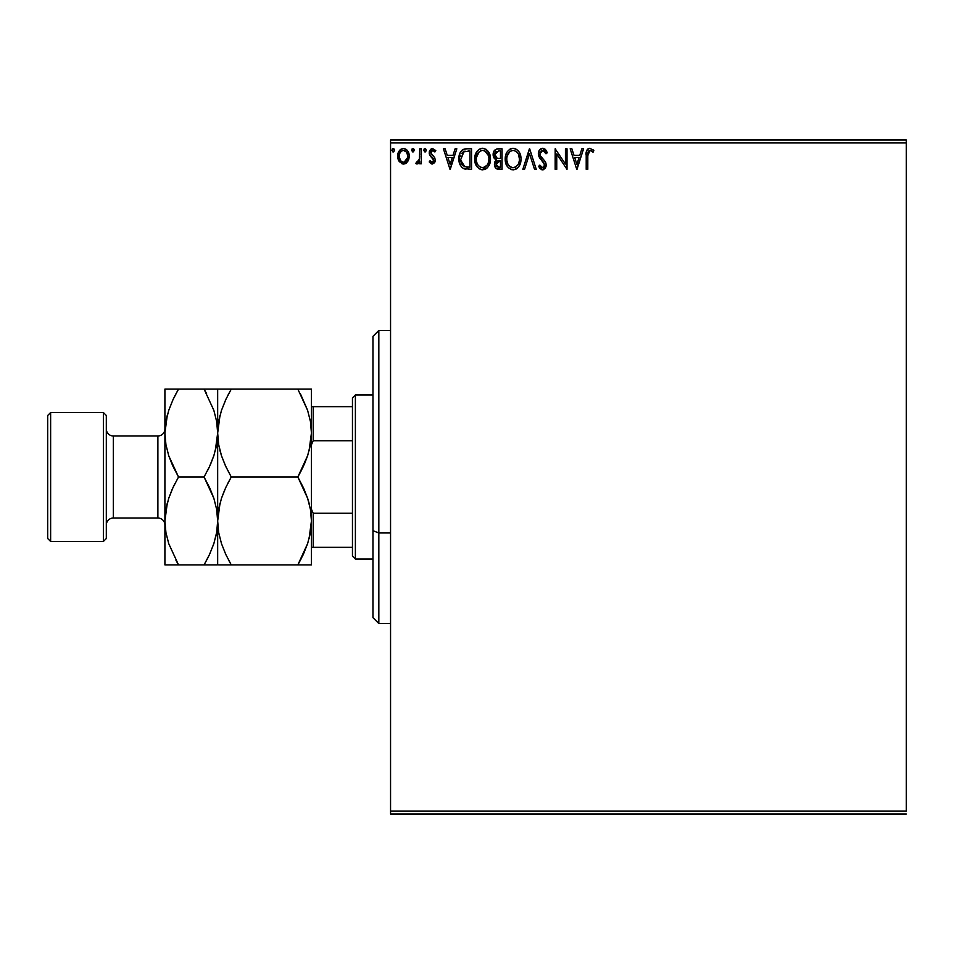 <?xml version="1.0" encoding="UTF-8"?>
<svg xmlns="http://www.w3.org/2000/svg" width="954" height="954" viewBox="0 0 954 954"><rect width="100%" height="100%" fill="white"/><g stroke="black" fill="none" stroke-linecap="round" stroke-linejoin="round"><path stroke-width="1.43" d="M390.556 142.933L906.3 142.933L906.3 811.067L390.556 811.067L390.556 142.933L390.556 813.989L906.3 813.989L390.556 813.989L390.556 811.067L906.3 811.067L906.3 142.933L390.556 142.933L390.556 140.011L390.556 142.933M407.692 161.572L408.872 159.032L409.147 154.918L407.811 151.161L405.975 149.253L403.435 148.538L400.895 149.253L397.985 153.606L398.498 160.355L402.171 163.885L404.711 163.885L406.881 162.562L409.23 156.253C409.266 151.996 407.334 149.42 403.435 148.538C399.547 149.432 397.615 151.996 397.651 156.253L399.189 161.584L403.435 164.052L407.692 161.572M419.748 148.8L421.322 148.8L419.748 148.8L419.39 159.497L418.508 161.476L416.552 161.941L415.801 163.539L417.935 163.814L419.748 161.584L419.748 163.79L421.322 163.79L421.322 148.8L421.322 163.79L421.322 148.8L419.748 148.8L419.498 158.984L415.801 163.539L417.005 164.052L419.748 161.584L419.748 163.79L421.322 163.79L419.748 163.79M432.257 164.052L434.547 162.74L435.227 159.521L434.38 157.207L431.16 154.214L430.91 151.948L432.722 150.374L434.881 151.948L435.787 150.565L432.544 148.538L430.504 149.396L429.252 152.103L429.729 155.18L433.653 159.831L432.818 162.013L431.518 162.049L430.135 160.63L429.217 161.918L431.315 163.85L432.257 164.052L435.262 160.117L434.75 157.804L430.791 152.783L432.722 150.374L434.881 151.948L435.787 150.565L432.544 148.538L429.217 152.867L429.729 155.18L433.688 160.189L432.162 162.216L430.135 160.63L429.217 161.918L432.257 164.052M466.78 148.8L462.797 149.671L460.222 152.664L459.017 156.993L459.375 162.752L461.342 166.819L463.561 168.572L471.55 169.311L471.55 148.8L466.78 148.8C461.319 149.54 458.695 152.878 458.934 158.793C458.695 163.003 460.233 166.258 463.561 168.572L471.55 169.311L471.55 148.8L471.55 169.311L468.45 169.311M497.952 148.8L502.054 148.8L496.39 149.051L493.778 151.543L493.301 156.253L494.255 158.328L496.354 159.867L494.876 161.81L494.494 165.221L496.307 168.631L502.054 169.311L502.054 148.8L502.054 169.311L502.054 148.8L497.952 148.8C494.756 149.289 493.135 151.233 493.123 154.62L496.354 159.867L494.434 164.231C494.458 167.463 496.032 169.156 499.157 169.311L498.31 169.275M524.557 169.311L522.84 169.311L529.41 148.8L522.84 169.311L524.557 169.311L529.542 153.749L534.526 169.311L536.243 169.311L529.673 148.8L536.243 169.311L529.673 148.8L522.84 169.311L524.557 169.311L529.542 153.749L534.526 169.311L536.243 169.311L534.526 169.311M565.436 148.8L565.436 164.064L555.18 148.8L555.18 169.311L556.754 169.311L556.754 154.011L567.01 169.311L567.01 148.8L565.436 148.8L567.01 148.8L565.436 148.8L565.436 164.064L555.18 148.8L555.18 169.311L556.754 169.311L556.754 154.011L567.01 169.311L567.01 148.8L566.688 169.311M588.189 151.746L587.795 155.669L588.606 151.066L590.514 150.458L593.042 152.223L593.841 150.637L589.966 148.275L587.843 149.015L586.615 150.911L586.209 169.311L587.795 169.311L587.795 155.669L589.977 150.374L593.042 152.223L593.841 150.637L589.966 148.275C586.829 149.337 585.577 151.734 586.209 155.454L586.209 169.311L587.795 169.311L587.819 154.083M581.868 148.8L583.586 148.8L577.003 169.311L583.586 148.8L581.868 148.8L579.758 155.371L573.998 155.371L571.887 148.8L570.17 148.8L576.741 169.311L583.586 148.8L581.868 148.8L579.758 155.371L573.998 155.371L571.887 148.8L570.17 148.8L576.741 169.311L570.17 148.8L571.887 148.8M542.683 148.275L539.451 150.148L538.354 153.821L539.368 157.47L544.603 164.422L544.15 166.89L543.053 167.677L541.24 167.177L539.845 165.102L538.616 166.366L540.131 168.679L542.576 169.836L545.366 168.238L546.189 164.231L545.104 161.429L540.441 155.86L540.167 152.449L542.79 150.374L544.841 151.614L546.01 153.797L547.286 152.759L545.032 149.158L542.683 148.275C539.821 148.896 538.378 150.744 538.354 153.821L544.662 165.137L542.599 167.737L539.845 165.102L538.616 166.366L542.576 169.836L546.237 165.054L545.426 161.93L540.441 155.86L539.928 153.856L542.79 150.374L546.01 153.797L547.286 152.759L542.683 148.275M520.967 158.042L519.954 153.582L518.201 150.768L514.898 148.526L512.155 148.335L509.591 149.337L507.087 152.02L505.644 155.407L505.238 159.998L506.014 163.933L508.255 167.618L511.368 169.585L513.669 169.824L516.197 169.025L518.642 166.795L520.55 162.621L520.991 158.96C521.111 164.815 518.511 168.441 513.204 169.836C518.511 168.441 521.111 164.815 520.991 158.96C521.063 153.129 518.427 149.563 513.073 148.275C507.731 149.611 505.119 153.2 505.215 159.068C505.107 164.982 507.778 168.572 513.204 169.836L513.192 169.836M490.487 158.96L488.579 151.948L486.051 149.301L482.569 148.275L479.087 149.337L476.583 152.02L474.71 159.068L476.606 166.151L479.17 168.822L482.7 169.836L485.693 169.025L488.138 166.795L490.046 162.621L490.487 158.972C490.559 153.129 487.923 149.563 482.569 148.275C477.227 149.611 474.603 153.2 474.71 159.068C474.603 164.982 477.262 168.572 482.7 169.836C488.007 168.441 490.606 164.815 490.487 158.96M455.106 148.8L456.823 148.8L450.252 169.311L456.823 148.8L455.106 148.8L452.995 155.371L447.235 155.371L445.136 148.8L443.419 148.8L449.99 169.311L456.823 148.8L455.106 148.8L452.995 155.371L447.235 155.371L445.136 148.8L443.419 148.8L449.99 169.311L443.419 148.8L445.136 148.8M426.319 150.243L425.007 148.538L423.695 150.243L425.007 148.538L426.319 150.243L425.567 148.693L424.017 149.11L424.435 151.793L425.567 151.793L426.319 150.243L425.007 151.948L426.319 150.243L425.007 151.948L423.695 150.243L425.15 151.936M414.227 150.243L412.903 148.538L411.591 150.243L412.903 148.538L414.227 150.243L413.476 148.693L411.925 149.11L412.343 151.793L413.476 151.793L414.227 150.243L412.903 151.948L414.227 150.243L412.903 151.948L411.591 150.243L413.058 151.936M394.503 150.243L393.179 148.538L391.867 150.243L393.179 148.538L394.503 150.243L393.752 148.693L392.201 149.11L392.619 151.793L393.752 151.793L394.503 150.243L393.179 151.948L394.503 150.243L393.179 151.948L391.867 150.243L393.334 151.936M906.3 140.011L390.556 140.011L906.3 140.011L906.3 142.933L906.3 140.011M587.795 169.311L586.209 169.311M586.627 150.899L586.877 150.279M587.235 149.683L587.855 149.015M588.32 148.681L589.25 148.335M593.042 149.766L593.841 150.637L593.042 152.223L591.552 151.006M591.838 151.209L589.787 150.386M587.867 153.284L588.236 151.638M576.884 164.362L574.666 157.482L579.078 157.482L576.884 164.362L574.666 157.482L579.078 157.482L576.884 164.362M556.754 169.311L555.18 169.311L555.538 148.8M543.112 148.299L543.756 148.442M545.64 149.766L547.286 152.759L546.01 153.797L544.364 151.078M543.41 150.47L542.79 150.374M542.182 150.458L541.097 151.03M539.988 153.141L540.226 155.383M542.337 158.376L543.064 159.139M545.783 162.657L545.426 161.93M546.189 164.231L546.225 165.471M546.189 165.901L545.366 168.226M543.887 169.538L543.112 169.788M541.872 169.752L541.24 169.526M538.616 166.366L539.845 165.102L540.226 165.793M540.799 166.676L541.467 167.355M541.645 167.475L543.852 167.236M543.708 162.49L542.754 161.453M541.109 159.759L540.513 159.079M540.465 159.02L539.892 158.281M538.938 156.611L538.414 154.775M538.605 155.645L538.426 154.846M539.034 150.839L539.439 150.172M539.463 150.124L540.047 149.432M540.835 148.788L541.705 148.407M547.286 152.759L546.964 151.96M540.334 165.972L539.845 165.102M512.25 169.776L511.38 169.597M508.243 167.606L506.073 164.088M507.099 166.127L505.656 162.764M505.322 157.195L505.405 156.563M507.111 151.984L505.727 155.085M506.407 153.272L507.075 152.044M510.581 148.788L511.237 148.55M511.284 148.526L512.131 148.335M514.003 148.335L514.886 148.526M516.591 149.313L519.071 151.936L516.567 149.301M519.966 153.606L520.324 154.548M520.777 156.325L520.884 157.1M516.674 168.727L517.497 168.071M519.155 166.032L519.656 165.102M518.511 154.465L519.417 158.972C519.513 163.671 517.414 166.592 513.133 167.737L512.393 167.677L513.133 167.737C508.828 166.652 506.717 163.766 506.789 159.068L506.872 160.546L506.789 159.068C506.693 154.333 508.804 151.436 513.133 150.374C517.402 151.436 519.489 154.309 519.417 158.972L519.334 157.493M507.814 163.873L508.554 165.114M507.874 163.993L506.872 160.546M508.923 165.579L509.746 166.401L508.923 165.579M512.393 167.677L510.7 167.069M510.974 150.863L511.666 150.601M507.146 156.086L509.806 151.614M508.709 152.747L507.731 154.393M506.872 157.577L507.134 156.11M517.032 152.211L517.915 153.355M515.911 151.221L517.02 152.187M513.872 150.422L514.588 150.589M519.226 161.19L518.582 163.408M518.606 163.337L518.857 162.681M498.167 169.252L496.796 168.906M495.591 167.952L495.054 167.093M494.697 166.175L494.494 165.221M495.627 159.497L494.947 159.02M493.898 157.768L493.588 157.148M493.123 154.62L493.158 155.442M493.182 153.558L493.54 152.103M493.397 152.533L493.778 151.531M494.017 151.102L494.661 150.207M495.019 156.289L494.697 154.62L498.68 150.899L500.48 150.899L500.48 158.531L497.177 158.281L499.681 158.531L497.177 158.281L494.721 154.178L494.78 155.514M497.964 167.129L498.847 167.212L496.008 164.195L500.48 160.63L500.48 167.212L497.356 166.926L496.152 165.364L496.307 162.55L497.523 161.023L499.669 160.63L498.453 160.725M496.163 162.991L496.64 166.354M497.356 161.119L496.307 162.55M496.617 158.066L495.341 156.909M494.78 153.725L496.295 151.352M495.77 151.769L495.281 152.413M495.043 152.878L494.816 153.546M499.669 160.63L500.48 160.63L500.48 167.212L498.847 167.212M490.249 161.727L482.688 169.836M482.235 169.812L480.852 169.585M477.739 167.606L476.618 166.175M476.595 166.127L475.533 163.993M475.497 163.921L474.865 161.345M474.71 159.068L474.734 158.137M474.818 157.195L474.901 156.563M476.595 152.008L477.704 150.541M480.065 148.788L481.615 148.335M481.651 148.335L480.756 148.538M483.499 148.335L484.393 148.526M486.087 149.325L488.567 151.936L486.051 149.301M489.438 153.558L489.819 154.548M490.261 156.325L490.38 157.1M484.513 169.55L485.204 169.275M486.158 168.727L486.993 168.071M476.583 152.02L475.497 154.226M475.569 164.088L476.606 166.151M486.516 152.187L484.775 150.863L488.436 155.597M488.722 161.202L488.913 158.972C489.008 163.671 486.91 166.592 482.629 167.737L481.889 167.677L482.629 167.737C478.324 166.652 476.213 163.766 476.284 159.068C476.189 154.333 478.3 151.436 482.629 150.374C486.886 151.436 488.985 154.309 488.913 158.972L488.686 161.333M486.945 165.364L482.998 167.725M477.31 163.873L478.049 165.114M476.284 159.068L476.368 157.577L476.284 159.068M476.618 161.953L476.368 160.546M477.37 163.993L476.63 162.013M478.419 165.579L479.242 166.401L478.419 165.579M480.47 150.863L481.162 150.601M476.368 157.577L479.302 151.614M478.192 152.747L477.227 154.393M488.567 156.051L488.83 157.493M488.007 154.465L487.411 153.355M483.368 150.422L484.083 150.589M483.487 167.654L484.107 167.487M484.477 167.344L486.612 165.769M488.722 161.19L488.078 163.408M488.102 163.337L488.341 162.681M465.969 169.18L464.825 168.989M464.145 168.798L464.741 168.977M459.9 164.362L459.673 163.766M459.637 163.647L459.387 162.776M459.363 162.705L459.148 161.667M459.041 160.844L458.981 160.212M458.934 158.793L459.017 156.993M464.038 149.146L465.874 148.824M464.992 148.931L463.262 149.444M462.857 149.647L461.784 150.458M459.852 153.487L459.554 154.333M461.843 164.362L464.932 166.819L460.555 159.962L464.061 151.424L463.131 151.972L469.976 150.899L469.976 167.212L464.395 166.628L461.319 163.325M461.736 153.558L463.131 151.972M462.01 153.141L462.559 152.473M467.794 167.188L466.637 167.105M460.663 156.647L460.842 155.8M450.121 164.362L447.915 157.482L452.327 157.482L450.121 164.362L447.915 157.482L452.327 157.482L450.121 164.362M429.813 162.669L429.217 161.918L430.135 160.63L430.528 161.178L430.135 160.63M431.828 162.168L432.508 162.156M432.329 162.192L433.688 160.189L432.818 158.209M433.593 160.88L433.307 158.829L431.148 156.838M433.688 160.189L433.307 158.829M429.24 153.463L429.336 154.059M429.395 151.364L429.252 152.103M432.15 148.562L431.303 148.812M432.544 148.538L435.787 150.565L434.881 151.948L433.987 150.887M431.291 151.185L430.91 151.948M430.886 152.02L431.327 154.453M430.791 152.783L432.377 155.407M435.096 161.476L434.75 162.407M415.801 163.539L417.005 164.052L415.801 163.539L416.552 161.941L417.482 162.18M416.552 161.941L417.256 162.216M419.068 160.499L419.712 156.408M419.736 154.858L419.748 153.832M419.653 157.696L419.498 158.984M413.893 149.122L414.203 149.945M406.893 162.562L405.903 163.361M398.021 159.079L397.746 157.684M397.675 155.585L397.651 156.253M397.735 154.906L397.83 154.286M398.474 152.235L399.07 151.161M399.857 150.124L400.525 149.504M402.767 148.574L401.109 149.122M404.126 148.585L405.688 149.074M406.392 149.54L407.155 150.267M407.823 151.173L408.312 152.056M409.23 156.253L409.206 156.957M409.147 157.648L408.372 160.367M403.113 164.04L403.757 164.04M404.711 163.885L405.879 163.372M407.179 150.303L405.975 149.253M403.435 150.374L402.445 150.529L403.435 150.374C406.321 151.114 407.716 153.069 407.644 156.241C407.716 159.425 406.309 161.417 403.435 162.216L403.435 162.216C400.573 161.417 399.166 159.425 399.237 156.241L399.464 154.262L399.237 156.241C399.154 153.069 400.561 151.114 403.435 150.374L406.392 151.996M406.666 152.413L407.585 155.24M407.596 157.255L406.654 160.093L404.436 162.049M402.934 162.168L400.823 160.904L399.285 157.243M402.051 150.672L400.215 152.413L402.457 150.529M405.712 151.257L405.056 150.804M404.257 162.108L407.537 157.625M392.201 149.11L392.881 148.574M394.169 149.122L394.479 149.945M519.393 159.712L519.334 160.463M518.296 164.016L517.939 164.66M515.923 166.819L515.279 167.2M510.342 166.855L509.746 166.401M499.049 158.519L498.417 158.495M498.107 158.459L497.475 158.364M498.68 150.899L500.48 150.899L500.48 158.531L499.681 158.531M487.792 164.016L487.434 164.66M481.162 167.499L479.242 166.401M468.283 150.899L469.976 150.899L469.976 167.212L468.939 167.212M460.901 162.073L460.687 161.107M464.312 151.328L465.087 151.126M399.237 156.241L399.285 155.24M399.464 154.262L400.215 152.413M404.424 150.529L405.319 150.959M407.418 158.233L406.654 160.093M402.445 162.049L401.562 161.584M378.833 532.952L378.833 330.478L378.833 532.952L390.556 532.952L378.833 532.952L378.833 623.522L378.833 532.952L372.966 530.71L378.833 532.952M372.966 336.345L372.966 530.71L372.966 336.345L378.833 330.478L390.556 330.478M372.966 617.655L372.966 530.71L372.966 617.655L378.833 623.522L390.556 623.522M352.455 513.252L352.455 556.122L355.389 559.056L355.389 394.944L352.455 397.878L352.455 513.252L352.455 397.878L355.389 394.944L355.389 559.056L372.966 559.056L355.389 559.056L352.455 556.122L352.455 513.252L313.186 513.252L311.433 509.233L313.186 513.252L313.186 547.334L352.455 547.334L313.186 547.334L313.186 513.252L352.455 513.252M372.966 394.944L355.389 394.944L372.966 394.944M311.433 547.334L313.186 547.334L311.433 547.334M311.433 444.767L313.186 440.748L352.455 440.748L313.186 440.748L313.186 406.666L311.433 406.666L313.186 406.666L313.186 440.748L311.433 444.767M352.455 406.666L313.186 406.666L352.455 406.666M103.378 541.467L106.311 538.533L106.311 415.467L103.378 412.533L103.378 541.467L103.378 412.533L50.634 412.533L47.7 415.467L47.7 538.533L50.634 541.467L50.634 412.533L50.634 541.467L103.378 541.467L50.634 541.467L47.7 538.533L47.7 415.467L50.634 412.533L103.378 412.533L106.311 415.467L106.311 538.533L103.378 541.467M157.887 518.022A7.036 7.036 0 0 1 164.911 525.058A7.036 7.036 0 0 0 157.887 518.022L157.887 435.978L113.335 435.978A7.036 7.036 0 0 1 106.311 428.942A7.036 7.036 0 0 0 113.335 435.978L113.335 518.022L157.887 518.022L113.335 518.022A7.036 7.036 0 0 0 106.311 525.058A7.036 7.036 0 0 1 113.335 518.022L113.335 435.978L157.887 435.978A7.036 7.036 0 0 0 164.911 428.942A7.036 7.036 0 0 1 157.887 435.978L157.887 518.022M310.444 532.415L309.072 538.736L311.433 520.956L310.455 532.332L307.653 543.53L303.312 554.417L297.839 564.911L231.262 564.911L225.788 554.441L221.495 543.673L218.669 532.511L217.667 520.956L218.633 509.579L221.447 498.382L225.776 487.494L231.262 477L297.839 477L307.605 498.238L310.432 509.4L311.433 520.956L310.444 509.496L311.433 520.956L311.433 433.044L310.455 444.421L307.653 455.618L303.312 466.506L297.839 477L231.262 477L225.788 466.53L221.495 455.762L218.669 444.6L217.667 433.044L218.633 421.668L221.447 410.47L225.776 399.583L231.262 389.089L297.839 389.089L307.605 410.327L310.432 421.489L311.433 433.044L310.444 421.585M307.641 389.089L219.897 389.089M218.657 421.585L220.028 415.264L217.667 433.044L218.633 421.668L221.447 410.47L225.776 399.583L231.262 389.089L225.788 399.559L221.471 410.411L226.086 398.927M221.459 389.089L225.788 389.089L217.667 389.089L217.667 433.044L218.657 444.504L217.667 433.044L217.667 520.956L218.657 532.415M219.933 450.443L221.471 455.678M225.394 465.671L221.495 455.762L218.669 444.6L217.667 433.044L216.689 444.421L213.875 455.618L209.546 466.506L204.061 477L213.839 498.238L216.653 509.4L218.657 532.427M301.524 470.191L297.839 477L307.629 455.678M309.072 450.813L310.444 444.504M309.168 503.557L307.629 498.322M303.694 488.329L307.605 498.238L310.432 509.4L311.433 520.956L310.455 532.332L307.653 543.53L303.312 554.417L297.839 564.911L307.629 543.589L303.014 555.073M227.565 483.809L231.262 477L225.788 487.47L221.471 498.322M220.028 503.187L218.657 509.496M218.657 564.911L311.433 564.911L310.444 564.911L311.433 564.911L311.433 433.044L310.444 421.573M227.791 564.911L231.262 564.911L225.788 554.441L221.495 543.673L218.669 532.511L217.667 520.956L218.633 509.579L221.447 498.382L225.776 487.494M228.745 560.38L231.262 564.911M220.04 503.128L217.667 520.956L217.667 564.911L217.667 520.956L216.689 532.332L213.875 543.53L209.546 554.417L204.061 564.911L215.21 564.911M224.798 489.676L221.471 498.298M220.124 451.17L221.471 455.69M225.454 465.791L231.262 477M225.788 389.089L231.262 389.089L227.469 396.101M221.459 564.911L225.788 564.911M307.629 564.911L309.191 564.911M303.312 564.911L297.839 564.911L301.631 557.899M308.977 502.83L307.629 498.31M303.646 488.209L297.839 477M309.06 450.872L311.433 433.044L311.433 389.089L310.444 389.089L311.433 389.089L311.433 433.044L310.455 444.421L307.653 455.618L303.312 466.506M304.302 464.324L307.629 455.702M300.355 393.62L307.605 410.327L310.432 421.489L311.433 433.044M301.297 389.089L297.839 389.089M310.444 389.089L303.312 389.089M311.433 564.911L311.433 520.956M209.868 488.209L213.839 498.238L216.653 509.4L217.667 520.956L217.667 389.089L204.061 389.089L213.839 410.327L216.653 421.489L217.667 433.044L216.665 421.573M206.577 393.62L204.061 389.089L164.911 389.089L164.911 433.044L164.911 389.089L167.367 389.089M217.667 389.089L215.175 389.089M207.602 389.089L204.061 389.089L213.839 410.327L216.653 421.489L217.667 433.044L216.665 421.585M215.282 450.872L217.667 433.044L216.689 444.421L213.875 455.618L209.546 466.506L213.839 455.762L210.536 464.324M207.757 470.191L209.534 466.542M217.667 520.956L216.665 509.484L217.667 520.956L216.689 532.332L213.875 543.53L209.546 554.417L204.061 564.911L207.853 557.899M216.665 532.415L215.306 538.724L216.665 532.427M213.839 543.673L209.534 554.441L213.839 543.673M209.236 555.073L204.061 564.911L178.517 564.911L168.739 543.673L165.924 532.511L164.911 520.956L164.911 433.044L164.911 520.956L165.913 532.427M213.863 564.911L216.665 564.911M165.901 564.911L164.911 564.911L164.911 520.956L164.911 564.911L178.517 564.911L168.739 543.673L165.924 532.511L164.911 520.956L165.889 509.579L168.703 498.382L173.032 487.494L178.517 477L168.739 455.762L165.924 444.6L164.911 433.044L165.889 421.668L168.703 410.47L173.032 399.583L178.517 389.089L174.725 396.101M168.703 564.911L167.403 564.911M174.964 564.911L209.534 564.911M176.001 560.38L178.517 564.911M167.284 415.264L164.911 433.044L165.913 444.516M168.739 410.327L173.044 399.559L168.739 410.327M173.342 398.927L178.517 389.089L165.913 389.089M168.715 389.089L173.044 389.089M172.71 465.791L168.739 455.762L165.924 444.6L164.911 433.044L165.901 444.504M167.296 503.128L164.911 520.956L165.889 509.579L168.703 498.382L173.032 487.494L178.517 477L172.65 465.671M178.517 477L204.061 477L209.534 466.53L204.061 477L178.517 477L173.044 487.47L168.727 498.298L172.042 489.676M174.82 483.809L173.044 487.458M167.272 415.276L165.901 421.585M215.306 450.813L216.665 444.504M213.863 389.089L209.534 389.089M164.911 433.044L165.889 421.668L168.703 410.47L173.032 399.583L178.517 389.089L204.061 389.089M204.061 477L209.928 488.329M165.913 564.911L173.044 564.911M167.272 503.187L165.901 509.496M164.911 520.956L165.901 532.415"/></g></svg>
